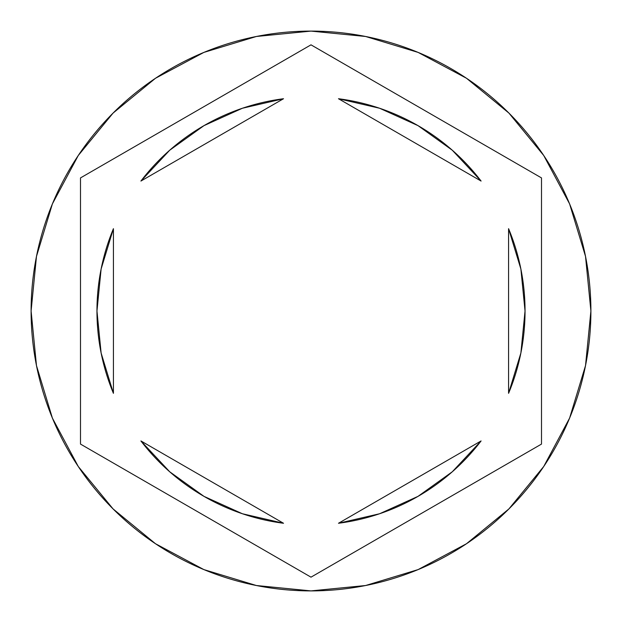 <?xml version="1.0" encoding="UTF-8"?>
<svg xmlns="http://www.w3.org/2000/svg" width="622" height="622" viewBox="0 0 622 622"><rect width="100%" height="100%" fill="white"/><g stroke="black" fill="none" stroke-linecap="round" stroke-linejoin="round"><path stroke-width="0.93" d="M31.1 311A279.9 279.9 0 0 1 311 31.1A279.9 279.9 0 0 1 590.9 311A279.9 279.9 0 0 0 311 31.1A279.9 279.9 0 0 0 31.1 311L36.48 365.604L52.404 418.116L78.271 466.508L113.08 508.92L155.492 543.729L203.884 569.596L256.396 585.52L311 590.9L365.604 585.52L418.116 569.596L466.508 543.729L508.92 508.92L543.729 466.508L569.596 418.116L585.52 365.604L590.9 311L585.52 256.396L569.596 203.884L543.729 155.492L508.92 113.08L466.508 78.271L418.116 52.404L365.604 36.48L311 31.1L256.396 36.48L203.884 52.404L155.492 78.271L113.08 113.08L78.271 155.492L52.404 203.884L36.48 256.396L31.1 311A279.9 279.9 0 0 0 311 590.9A279.9 279.9 0 0 0 590.9 311A279.9 279.9 0 0 1 311 590.9A279.9 279.9 0 0 1 31.1 311M96.962 311A214.038 214.038 0 0 0 96.962 311.016A214.038 214.038 0 0 1 113.422 228.678L101.114 269.023L96.962 311L101.114 352.977L113.422 393.322A214.038 214.038 0 0 1 96.962 311M338.492 98.735A214.038 214.038 0 0 1 481.086 181.056L452.295 150.221L418.023 125.636L379.591 108.244L338.492 98.735L481.086 181.056L338.492 98.735M525.038 311.016A214.038 214.038 0 0 0 525.038 310.984L520.886 269.023L508.578 228.678A214.038 214.038 0 0 1 508.578 393.322L520.886 352.977L525.038 311M379.591 513.756L418.023 496.364L452.295 471.779L481.086 440.944A214.038 214.038 0 0 1 338.492 523.265L379.591 513.756A214.038 214.038 0 0 0 379.599 513.749M283.508 523.265A214.038 214.038 0 0 1 140.914 440.944L169.705 471.779L203.977 496.364L242.409 513.756L283.508 523.265L140.914 440.944L283.508 523.265M520.863 268.929L508.578 228.678L508.578 393.322L520.863 353.071M481.086 440.944L338.492 523.265L481.086 440.944M101.137 353.071L113.422 393.322L113.422 228.678L101.137 268.929M311 44.838L541.505 177.915L541.505 444.085L311 577.162L80.495 444.085L80.495 177.915L311 44.838L541.505 177.915L311 44.838L80.495 177.915L80.495 444.085L311 577.162L541.505 444.085L541.505 177.915L541.505 444.085L311 577.162L80.495 444.085L80.495 177.915L311 44.838M242.409 108.244L203.977 125.636L169.705 150.221L140.914 181.056A214.038 214.038 0 0 1 283.508 98.735L242.409 108.244A214.038 214.038 0 0 0 242.401 108.251M140.914 181.056L283.508 98.735L140.914 181.056M508.578 228.678L508.578 393.322M113.422 393.322L113.422 228.678"/></g></svg>
